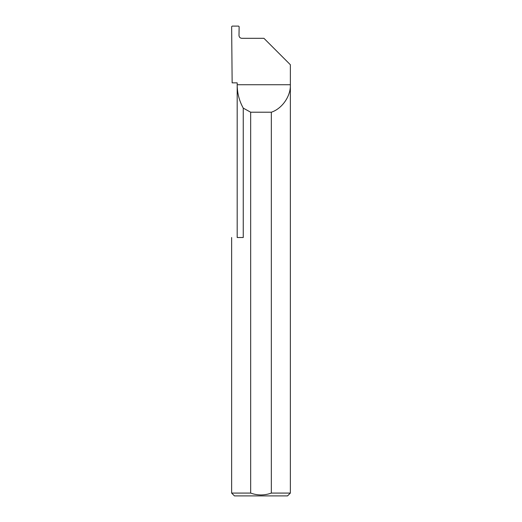 <?xml version="1.0" encoding="UTF-8"?>
<svg xmlns="http://www.w3.org/2000/svg" width="522" height="522" viewBox="0 0 522 522"><rect width="100%" height="100%" fill="white"/><g stroke="black" fill="none" stroke-linecap="round" stroke-linejoin="round"><path stroke-width="0.78" d="M237.184 237.51L237.184 84.734C237.216 93.04 239.239 100.837 243.252 108.119L243.252 237.51L237.184 237.51M237.184 82.854L237.184 84.734L290.363 84.734C290.865 96.068 282.128 108.693 271.336 112.217L271.336 493.081L290.363 493.081L290.363 64.741L263.936 38.315L241.81 38.315C240.113 38.139 239.167 37.199 238.991 35.496L239.141 26.674L238.587 26.1L232.205 26.1L231.644 26.655L232.146 82.854L237.184 82.854M290.363 493.081L287.544 495.9L234.456 495.9L231.637 493.081L250.664 493.081C257.548 495.561 264.439 495.561 271.336 493.081M231.637 493.081L231.637 237.51M250.664 493.081L250.664 112.217L243.252 108.119M250.664 112.217L271.336 112.217"/></g></svg>
